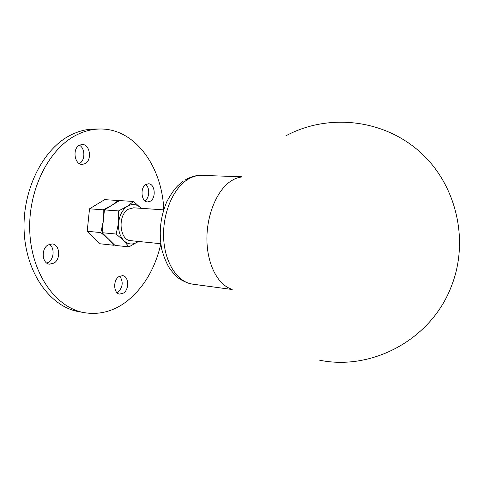 <?xml version="1.0" encoding="UTF-8"?>
<svg xmlns="http://www.w3.org/2000/svg" width="484" height="484" viewBox="0 0 484 484"><rect width="100%" height="100%" fill="white"/><g stroke="black" fill="none" stroke-linecap="round" stroke-linejoin="round"><path stroke-width="0.73" d="M163.64 209.868L133.62 207.799L128.254 209.263C117.303 215.319 119.451 240.445 130.825 240.687L160.761 243.712M241.601 176.999C237.832 177.44 234.117 178.905 230.463 181.391C216.65 190.72 206.42 215.67 206.922 240.367C207.364 265.087 218.308 285.378 232.066 289.263M46.821 263.108L48.364 262.352C54.178 258.994 54.795 247.566 49.332 244.317M53.978 263.102C61.093 259.037 59.786 244.353 52.23 243.942L48.025 244.958C40.844 248.867 42.041 263.683 49.525 264.179L53.978 263.102M79.328 163.568L79.406 163.525C85.335 160.688 85.341 148.207 79.394 145.236M85.051 163.677C92.347 160.204 90.018 144.087 82.219 144.492L79.527 145.164C72.152 148.479 74.409 164.742 82.141 164.403L85.051 163.677M144.91 200.812C149.574 198.137 150.094 187.774 145.72 184.604M150.421 201.156C156.411 197.787 154.898 183.642 148.528 183.775L145.878 184.501C139.828 187.744 141.286 202.034 147.62 201.937L150.421 201.156M117.104 292.778L118.144 292.154C122.954 286.933 123.462 281.597 119.669 276.146M123.662 293.002C129.543 289.136 128.738 276.074 122.561 275.632L118.792 276.673C112.863 280.411 113.589 293.606 119.717 294.097L123.662 293.002M163.755 209.493C162.061 166.647 135.036 128.435 100.085 129.004L94.434 129.053C86.491 129.119 78.62 131.103 70.815 135.018C42.81 148.824 21.81 190.654 24.2 232.399C26.426 274.174 50.953 307.05 78.922 311.696L84.482 312.7C99.383 315.03 113.317 311.375 126.276 301.738C143.482 288.18 154.995 268.965 160.815 244.099M100.085 129.004C92.154 129.071 84.289 131.067 76.49 135C48.497 148.884 27.485 190.986 29.845 232.986C32.047 275.021 56.549 308.06 84.482 312.7M113.692 245.249L100.109 243.785L87.205 231.267L89.516 208.81L104.647 199.65L118.271 200.503L112.04 205.198L103.183 209.808L103.261 221.297L100.841 232.58L108.567 239.096L113.692 245.249L114.43 244.886M89.516 208.81L103.183 209.808M87.205 231.267L100.841 232.58M118.87 200.981L118.271 200.503M128.919 246.882L114.932 245.382L102.088 232.701L104.429 209.899L119.518 200.582L133.56 201.459L127.395 206.238L118.519 210.927L118.622 222.592L116.154 234.05L123.874 240.657L128.919 246.882L138.345 241.443M102.088 232.701L116.154 234.05M141.128 208.32L133.56 201.459M104.429 209.899L118.519 210.927M141.007 208.187C136.905 204.06 132.368 203.407 127.395 206.238C122.525 209.584 119.596 215.035 118.622 222.592C118.048 230.202 119.796 236.222 123.874 240.657C128.163 244.601 132.725 245.049 137.565 241.994L138.315 241.443M184.991 180.054C190.98 176.618 196.601 175.063 201.846 175.389C196.94 175.226 192.1 176.666 187.32 179.703C172.703 188.954 162.255 214.394 163.677 238.848C165.014 263.326 177.761 282.299 192.608 284.144C185.396 282.977 178.052 278.094 177.447 277.259C175.934 276.152 173.381 273.285 169.781 268.662C166.768 263.968 164.13 257.645 161.856 249.702C158.625 232.961 160.325 216.856 166.95 201.392C170.991 194.06 174.585 188.857 177.731 185.783L183.061 181.319M192.608 284.144L232.169 289.511M319.73 360.235C371.845 370.919 431.062 339.786 451.33 286.437C470.024 239.465 455.71 182.547 418.351 150.518C381.005 118.356 326.549 113.782 285.754 135.895M201.846 175.389L241.746 176.769"/></g></svg>
